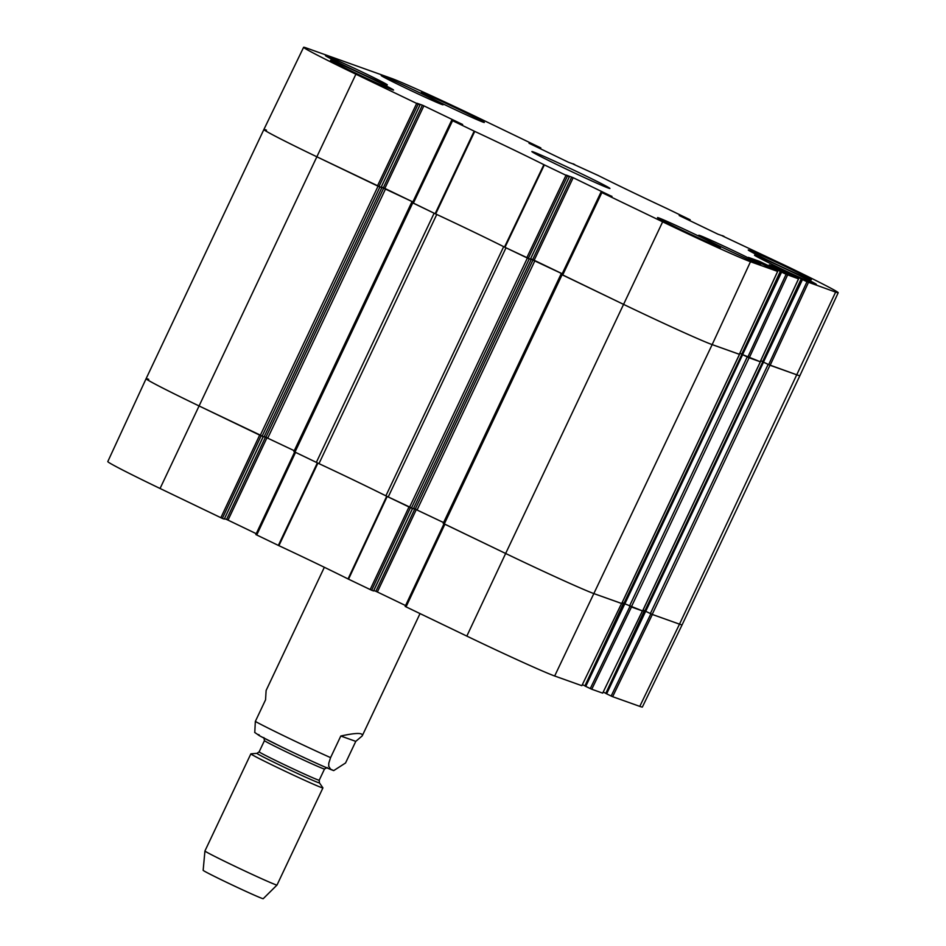 <?xml version="1.0" encoding="UTF-8"?>
<svg xmlns="http://www.w3.org/2000/svg" width="946" height="946" viewBox="0 0 946 946"><rect width="100%" height="100%" fill="white"/><g stroke="black" fill="none" stroke-linecap="round" stroke-linejoin="round"><path stroke-width="1.42" d="M386.193 84.608A34.21 0.899 -154.7 0 1 352.03 69.176A34.21 0.899 -154.7 0 1 325.459 55.637A34.21 0.899 -154.7 0 1 356.772 69.448A34.21 0.899 -154.7 0 1 387.328 84.88A34.21 0.899 -154.7 0 1 386.193 84.608M441.924 104.498A34.21 0.899 -154.7 0 1 407.761 89.066A34.21 0.899 -154.7 0 1 381.191 75.526A34.21 0.899 -154.7 0 1 412.503 89.338A34.21 0.899 -154.7 0 1 443.059 104.77A34.21 0.899 -154.7 0 1 441.924 104.498M567.47 175.991L569.362 176.666L530.387 259.228L528.258 258.471L567.47 175.991L543.879 164.663A90.485 2.365 25.3 0 0 474.738 131.399L451.668 120.272L462.582 124.636M562.196 273.749L534.159 260.256L573.181 177.706L566.252 175.081L569.362 176.666M573.181 177.706L611.908 196.484M748.404 257.407L777.671 271.419L750.485 261.723A78.92 2.069 -154.7 0 1 662.649 221.825L601.881 192.582L611.967 196.366M748.404 257.395L759.165 261.238L758.633 262.361M760.099 263.059L760.643 261.912L759.165 261.238M760.643 261.912L780.32 271.372L741.735 354.135L739.831 353.26M781.597 272.117L786.114 274.293L747.778 357.174L742.575 354.667L781.597 272.117L780.32 271.372M741.688 354.218L780.757 271.679L741.688 354.218L742.575 354.667M769.275 264.868L798.554 278.869L786.114 274.293M769.287 264.845L780.048 268.688L779.516 269.811M780.982 270.509L781.526 269.362L780.048 268.688M781.526 269.362L801.203 278.834L762.606 361.597L760.714 360.71M802.48 279.567L806.985 281.742L768.66 364.636L763.446 362.129L802.48 279.567L801.203 278.834M762.571 361.668L801.64 279.129L762.571 361.668L763.446 362.129M722.496 235.956L785.937 265.826A78.92 2.069 -154.7 0 1 838.203 292.74A78.92 2.069 -154.7 0 1 835.614 292.101L806.985 281.742M722.626 235.672L724.009 236.5M684.999 218.337L685.294 217.71L679.193 215.534L717.967 234.194L724.068 236.37M685.294 217.71L686.737 218.408L686.441 219.023M687.908 219.732L688.215 219.082L686.737 218.408M688.215 219.082L690.107 219.756L689.717 220.595M573.17 164.096L597.955 175.377A90.485 2.365 25.3 0 0 667.096 208.64L690.107 219.756M573.3 163.824L574.683 164.639M529.015 143.26L568.641 162.345L574.742 164.521M529.027 143.236L534.49 145.187L534.206 145.779M535.673 146.476L535.968 145.861L534.49 145.187M535.968 145.861L537.411 146.559L537.115 147.174M538.581 147.883L538.889 147.233L537.411 146.559M538.889 147.233L540.781 147.907L540.391 148.747L540.781 147.907M418.144 104.131L420.036 104.805L381.061 187.379L378.932 186.622L418.144 104.131L355.897 74.214A78.92 2.069 -154.7 0 1 303.619 47.3A78.92 2.069 -154.7 0 1 306.22 47.939L391.337 78.329A78.92 2.069 -154.7 0 1 479.173 118.215L540.828 147.919M416.914 103.244L420.036 104.805M416.926 103.232L422.377 105.172L383.355 187.734L384.833 188.408L423.867 105.846L422.377 105.172M423.867 105.846L462.641 124.505M815.239 284.131A34.21 0.899 -154.7 0 1 781.077 268.699A34.21 0.899 -154.7 0 1 754.506 255.16A34.21 0.899 -154.7 0 1 785.819 268.971A34.21 0.899 -154.7 0 1 816.363 284.403A34.21 0.899 -154.7 0 1 815.239 284.131M533.296 151.916A43.185 1.135 25.3 0 0 531.877 151.596A43.185 1.135 25.3 0 0 570.426 171.049A43.185 1.135 25.3 0 0 609.922 188.491A43.185 1.135 25.3 0 0 576.93 171.628A43.185 1.135 25.3 0 0 533.296 151.916M392.424 89.775A34.872 0.911 -154.7 0 1 357.588 74.048A34.872 0.911 -154.7 0 1 330.509 60.248A34.872 0.911 -154.7 0 1 362.424 74.332A34.872 0.911 -154.7 0 1 393.571 90.059A34.872 0.911 -154.7 0 1 392.424 89.775M719.433 247.131A34.872 0.911 -154.7 0 1 684.597 231.403A34.872 0.911 -154.7 0 1 657.517 217.604A34.872 0.911 -154.7 0 1 689.433 231.675A34.872 0.911 -154.7 0 1 720.58 247.414A34.872 0.911 -154.7 0 1 719.433 247.131M810.178 279.519A34.872 0.911 -154.7 0 1 775.342 263.792A34.872 0.911 -154.7 0 1 748.262 249.992A34.872 0.911 -154.7 0 1 780.178 264.064A34.872 0.911 -154.7 0 1 811.325 279.791A34.872 0.911 -154.7 0 1 810.178 279.519M483.17 122.164A34.872 0.911 -154.7 0 1 448.333 106.437A34.872 0.911 -154.7 0 1 421.242 92.637A34.872 0.911 -154.7 0 1 453.169 106.709A34.872 0.911 -154.7 0 1 484.317 122.448A34.872 0.911 -154.7 0 1 483.17 122.164M759.508 264.241A34.21 0.899 -154.7 0 1 725.346 248.81A34.21 0.899 -154.7 0 1 698.775 235.27A34.21 0.899 -154.7 0 1 730.087 249.082A34.21 0.899 -154.7 0 1 760.631 264.513A34.21 0.899 -154.7 0 1 759.508 264.241M451.703 120.308L412.456 202.763L435.68 213.962A89.681 2.353 -154.7 0 1 504.502 247.072L528.258 258.471M381.203 187.072L412.846 201.936L384.833 188.408M383.355 187.734L381.25 186.977M420.083 104.817L381.061 187.379L381.841 187.757L316.674 156.705A79.724 2.081 -154.7 0 1 263.875 129.519A79.724 2.081 25.3 0 0 316.674 156.705L378.932 186.622M768.66 364.636L797.277 374.994A79.724 2.081 25.3 0 0 799.902 375.633A79.724 2.081 -154.7 0 1 797.277 374.994L769.973 365.251L762.843 361.833L605.771 693.394L606.646 693.844L645.657 611.317M762.18 361.384L760.726 360.686M798.507 278.857L760.182 361.75L749.256 357.848L787.592 274.967M747.778 357.174L749.256 357.848M741.297 353.934L739.843 353.236M777.636 271.407L739.346 354.312L712.161 344.604A79.724 2.081 -154.7 0 1 623.438 304.316A79.724 2.081 25.3 0 0 712.161 344.604L750.485 261.723M561.782 274.612L600.994 192.133L561.782 274.612L623.438 304.316L561.829 274.517M571.703 177.032L532.681 259.582L534.159 260.256M532.681 259.582L530.576 258.837M639.78 706.378A78.92 2.069 25.3 0 0 642.381 707.017L682.125 624.809A79.724 2.081 -154.7 0 1 679.5 624.159L652.362 614.474L612.641 696.694L639.78 706.378L679.5 624.159A79.724 2.081 25.3 0 0 682.125 624.809L799.902 375.633L838.203 292.74M650.872 613.824L611.163 696.02L612.641 696.694M611.163 696.02L606.646 693.844M644.392 610.572L605.807 693.312M605.381 693.099L603.241 692.082M602.685 693.134L642.44 610.927L631.479 607.013L591.758 689.244L602.685 693.134L642.405 610.915M629.989 606.362L590.28 688.57L591.758 689.244M590.28 688.57L585.763 686.394L624.786 603.867M623.946 603.418L584.888 685.945L585.763 686.394M623.509 603.122L584.924 685.862M584.498 685.649L582.369 684.632M581.849 685.696L621.569 603.477L581.849 685.696L554.663 676A78.92 2.069 25.3 0 1 466.827 636.102L406.047 606.859L444.88 524.238L505.649 553.481A79.724 2.081 25.3 0 0 594.384 593.781A79.724 2.081 -154.7 0 1 505.649 553.481L466.827 636.102M444.029 523.824L405.172 606.41L406.047 606.859M405.574 605.558L377.359 591.983L416.358 509.468M414.856 508.842L375.881 591.309L377.359 591.983M375.881 591.309L373.776 590.552M412.515 508.475L373.552 590.919M373.54 590.943L371.648 590.257L410.458 507.659M255.846 534.549L294.667 451.952L255.846 534.549L278.904 545.676A90.485 2.365 -154.7 0 1 348.045 578.94L371.648 590.257M256.248 533.698L228.033 520.123L267.032 437.62M265.53 436.993L226.555 519.449L228.033 520.123M226.555 519.449L224.45 518.704M263.189 436.626L224.261 519.094L222.322 518.408L261.143 435.81M220.844 517.734L259.665 435.113L198.897 405.869A79.724 2.081 -154.7 0 1 146.098 378.684L107.797 461.577A78.92 2.069 25.3 0 0 160.063 488.491L222.322 518.408M303.619 47.3L263.875 129.519L146.098 378.684A79.724 2.081 -154.7 0 1 148.723 379.334M318.518 463.422A89.681 2.353 25.3 0 0 317.903 463.126L295.554 452.377L256.721 535.01M370.17 589.595L408.991 506.961L386.713 496.248A89.681 2.353 25.3 0 0 386.24 496.011M621.522 603.465L594.384 593.781L621.688 603.501M624.206 603.489L584.888 685.945M760.241 361.727L741.96 354.383L623.911 603.382M643.103 609.957L644.829 610.844M340.797 736.023C356.216 732.665 363.359 732.63 362.212 735.893L355.779 741.368L345.55 762.984L333.713 770.6L330.592 769.181L328.747 766.331L328.759 763.28L330.58 757.628L340.797 736.023L355.779 741.368M324.348 567.281L266.122 690.462L265.554 699.815L255.337 721.431L254.77 732.511M277.012 885.042A39.862 1.041 25.3 0 1 240.532 868.948A39.862 1.041 25.3 0 1 204.939 850.974A39.862 1.041 25.3 0 0 204.939 850.974L203.154 870.308A33.216 0.875 25.3 0 0 232.811 885.279A33.216 0.875 25.3 0 0 263.213 898.7L277.012 885.042L322.917 787.923A39.862 1.041 25.3 0 0 322.905 787.864L319.417 782.827A34.541 0.899 25.3 0 1 287.809 768.932A34.541 0.899 25.3 0 1 257.016 753.323L250.903 753.832A39.862 1.041 25.3 0 0 250.856 753.856A39.862 1.041 25.3 0 0 286.437 771.83A39.862 1.041 25.3 0 0 322.917 787.923M146.098 378.684A79.724 2.081 25.3 0 0 198.897 405.869L264.064 436.922L381.806 187.757L264.064 436.922M263.875 129.519A79.724 2.081 -154.7 0 1 266.5 130.158M264.241 436.532L294.265 450.71M411.699 202.409L293.875 451.538L316.342 462.381L434.119 213.217L412.503 202.669M316.342 462.381L318.968 463.635A89.681 2.353 -154.7 0 1 385.885 495.834L413.378 508.782L531.132 259.606L505.992 247.805L388.215 496.969M385.885 495.834L503.674 246.658A89.681 2.353 25.3 0 0 436.756 214.458L318.968 463.635M569.409 176.677L530.387 259.228L531.132 259.606M413.568 508.38L443.591 522.57M562.172 273.784L530.529 258.92M561.025 274.257L443.201 523.386L505.649 553.481L662.649 221.825M739.358 354.277L712.161 344.604L554.663 676M622.22 602.507L624.218 603.465M741.995 354.395L624.183 603.548L642.571 610.95M762.843 361.833L645.066 611.01L652.196 614.415L679.5 624.159L835.614 292.101M435.68 213.962L474.738 131.399M474.194 131.139L435.136 213.701M543.879 164.663L504.502 247.072M504.975 247.308L544.352 164.9M413.331 203.213L452.555 120.733M416.666 103.457L377.454 185.948M565.992 175.317L526.78 257.797M562.657 275.073L601.881 192.582M770.139 365.298L808.463 282.416M683.816 217.036L683.532 217.627M160.063 488.491L355.897 74.214M317.359 462.866L278.361 545.416M278.904 545.676L317.903 463.126M386.713 496.248L348.045 578.94M348.53 579.177L387.198 496.473M644.829 610.868L605.807 693.406M255.337 721.431A53.142 1.395 25.3 0 0 330.58 757.628M259.157 734.865A41.849 1.1 25.3 0 0 284.935 748.523A41.849 1.1 25.3 0 0 331.75 769.831M257.016 753.323L259.145 751.833A33.216 0.875 25.3 0 0 288.814 766.816A33.216 0.875 25.3 0 0 319.216 780.225L319.417 782.827M259.145 751.833L264.454 740.612A33.216 0.875 25.3 0 0 294.111 755.594A33.216 0.875 25.3 0 0 324.513 769.003L319.216 780.225M378.033 186.22L260.245 435.397M379.878 187.06L262.101 436.236M383.745 187.982L265.968 437.147M385.59 188.822L267.813 437.986M412.752 202.941L294.975 452.105M527.36 258.081L409.571 507.245M529.204 258.92L411.427 508.085M533.071 259.831L415.294 508.995M534.916 260.67L417.139 509.835M562.078 274.789L444.301 523.954M739.465 354.36L621.688 603.524M741.889 354.336L624.147 603.43M742.622 354.726L624.845 603.891M747.245 356.949L629.468 606.126M749.102 357.789L631.325 606.965M760.348 361.81L642.559 610.974M762.772 361.786L645.03 610.88M763.505 362.176L645.716 611.341M768.128 364.411L650.351 613.576M769.973 365.251L652.196 614.415M451.668 120.272L412.456 202.763M739.346 354.312L777.671 271.419M760.229 361.762L798.554 278.869M690.154 219.768L689.752 220.619M443.993 523.8L405.172 606.41M412.562 508.487L373.587 590.954M263.236 436.638L224.261 519.094M362.212 735.893L420.024 613.587M333.713 770.588C328.558 768.968 304.281 757.888 281.577 746.914L259.795 735.917L254.687 732.429M204.939 850.962L250.856 753.856M264.454 740.612L263.851 737.584M327.233 767.549L324.513 769.003M411.652 202.373L293.875 451.538M531.167 259.618L413.378 508.782M560.978 274.222L443.201 523.386M739.524 354.372L621.735 603.536M760.395 361.821L642.618 610.986"/></g></svg>
